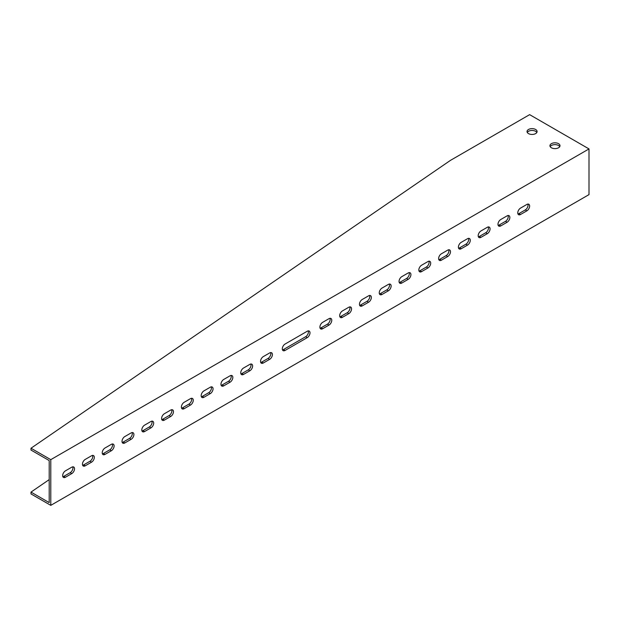 <?xml version="1.0" encoding="UTF-8"?>
<svg xmlns="http://www.w3.org/2000/svg" width="620" height="620" viewBox="0 0 620 620"><rect width="100%" height="100%" fill="white"/><g stroke="black" fill="none" stroke-linecap="round" stroke-linejoin="round"><path stroke-width="0.93" d="M91.551 462.171L85.219 465.821A3.921 2.263 -60 0 1 83.258 466.015A3.921 2.263 -60 0 1 82.662 462.877A3.921 2.263 -60 0 1 85.219 459.428L91.551 455.77A3.921 2.263 -60 0 1 93.511 455.576A3.921 2.263 -60 0 1 94.108 458.715A3.921 2.263 -60 0 1 91.551 462.171L89.97 461.257L83.63 464.907A3.921 2.263 -60 0 1 82.631 465.271M131.122 439.317L124.791 442.975A3.921 2.263 -60 0 1 122.83 443.168A3.921 2.263 -60 0 1 122.233 440.029A3.921 2.263 -60 0 1 124.791 436.581L131.122 432.923A3.921 2.263 -60 0 1 133.083 432.729A3.921 2.263 -60 0 1 133.68 435.868A3.921 2.263 -60 0 1 131.122 439.317L129.541 438.41L123.209 442.06A3.921 2.263 -60 0 1 122.21 442.424M170.702 416.469L164.37 420.128A3.921 2.263 -60 0 1 162.409 420.321A3.921 2.263 -60 0 1 161.805 417.183A3.921 2.263 -60 0 1 164.37 413.734L170.702 410.076A3.921 2.263 -60 0 1 172.655 409.882A3.921 2.263 -60 0 1 173.259 413.021A3.921 2.263 -60 0 1 170.702 416.469L169.113 415.555L162.781 419.213A3.921 2.263 -60 0 1 161.781 419.577M210.273 393.623L203.941 397.281A3.921 2.263 -60 0 1 201.981 397.474A3.921 2.263 -60 0 1 201.384 394.336A3.921 2.263 -60 0 1 203.941 390.879L210.273 387.229A3.921 2.263 -60 0 1 212.234 387.035A3.921 2.263 -60 0 1 212.831 390.174A3.921 2.263 -60 0 1 210.273 393.623L208.692 392.708L202.36 396.366A3.921 2.263 -60 0 1 201.361 396.73M249.845 370.776L243.513 374.433A3.921 2.263 -60 0 1 241.56 374.627A3.921 2.263 -60 0 1 240.955 371.488A3.921 2.263 -60 0 1 243.513 368.032L249.845 364.382A3.921 2.263 -60 0 1 251.805 364.188A3.921 2.263 -60 0 1 252.41 367.327A3.921 2.263 -60 0 1 249.845 370.776L248.263 369.861L241.932 373.519A3.921 2.263 -60 0 1 240.932 373.883M526.868 210.839A3.921 2.263 120 0 0 529.426 207.39A3.921 2.263 120 0 0 528.829 204.251A3.921 2.263 120 0 0 526.868 204.445L520.537 208.095A3.921 2.263 120 0 0 517.979 211.552A3.921 2.263 120 0 0 518.576 214.69A3.921 2.263 120 0 0 520.537 214.497L526.868 210.839L525.287 209.924A3.921 2.263 120 0 0 527.868 204.081M507.082 222.262A3.921 2.263 120 0 0 509.64 218.813A3.921 2.263 120 0 0 509.043 215.675A3.921 2.263 120 0 0 507.082 215.869L500.751 219.519A3.921 2.263 120 0 0 498.193 222.975A3.921 2.263 120 0 0 498.79 226.114A3.921 2.263 120 0 0 500.751 225.92L507.082 222.262L505.502 221.348A3.921 2.263 120 0 0 508.082 215.504M487.297 233.686A3.921 2.263 120 0 0 489.854 230.237A3.921 2.263 120 0 0 489.25 227.098A3.921 2.263 120 0 0 487.297 227.292L480.965 230.942A3.921 2.263 120 0 0 478.4 234.399A3.921 2.263 120 0 0 479.004 237.537A3.921 2.263 120 0 0 480.965 237.344L487.297 233.686L485.708 232.771A3.921 2.263 120 0 0 488.296 226.928M467.503 245.109A3.921 2.263 120 0 0 470.068 241.661A3.921 2.263 120 0 0 469.464 238.522A3.921 2.263 120 0 0 467.503 238.715L461.171 242.366A3.921 2.263 120 0 0 458.614 245.822A3.921 2.263 120 0 0 459.219 248.961A3.921 2.263 120 0 0 461.171 248.767L467.503 245.109L465.922 244.195A3.921 2.263 120 0 0 468.503 238.351M447.718 256.533A3.921 2.263 120 0 0 450.275 253.084A3.921 2.263 120 0 0 449.678 249.945A3.921 2.263 120 0 0 447.718 250.139L441.386 253.797A3.921 2.263 120 0 0 438.828 257.246A3.921 2.263 120 0 0 439.425 260.385A3.921 2.263 120 0 0 441.386 260.191L447.718 256.533L446.137 255.618A3.921 2.263 120 0 0 448.717 249.775M427.932 267.956A3.921 2.263 120 0 0 430.489 264.507A3.921 2.263 120 0 0 429.893 261.369A3.921 2.263 120 0 0 427.932 261.562L421.6 265.221A3.921 2.263 120 0 0 419.043 268.669A3.921 2.263 120 0 0 419.639 271.808A3.921 2.263 120 0 0 421.6 271.614L427.932 267.956L426.351 267.042A3.921 2.263 120 0 0 428.932 261.198M408.146 279.38A3.921 2.263 120 0 0 410.704 275.931A3.921 2.263 120 0 0 410.107 272.792A3.921 2.263 120 0 0 408.146 272.986L401.814 276.644A3.921 2.263 120 0 0 399.257 280.093A3.921 2.263 120 0 0 399.854 283.231A3.921 2.263 120 0 0 401.814 283.038L408.146 279.38L406.565 278.473A3.921 2.263 120 0 0 409.146 272.622M388.36 290.811A3.921 2.263 120 0 0 390.918 287.354A3.921 2.263 120 0 0 390.313 284.216A3.921 2.263 120 0 0 388.36 284.41L382.029 288.067A3.921 2.263 120 0 0 379.463 291.516A3.921 2.263 120 0 0 380.068 294.655A3.921 2.263 120 0 0 382.029 294.461L388.36 290.811L386.772 289.897A3.921 2.263 120 0 0 389.36 284.045M368.567 302.235A3.921 2.263 120 0 0 371.132 298.778A3.921 2.263 120 0 0 370.528 295.639A3.921 2.263 120 0 0 368.567 295.833L362.235 299.491A3.921 2.263 120 0 0 359.678 302.94A3.921 2.263 120 0 0 360.282 306.079A3.921 2.263 120 0 0 362.235 305.885L368.567 302.235L366.986 301.32A3.921 2.263 120 0 0 369.574 295.469M50.786 461.482L50.786 505.354L589 194.618L589 148.924L50.786 459.653L50.786 461.482M307.233 337.644A3.921 2.263 120 0 0 309.791 334.196A3.921 2.263 120 0 0 309.186 331.057A3.921 2.263 120 0 0 307.233 331.251L285.068 344.046A3.921 2.263 120 0 0 282.511 347.495A3.921 2.263 120 0 0 283.108 350.633A3.921 2.263 120 0 0 285.068 350.44L307.233 337.644L305.644 336.73A3.921 2.263 120 0 0 308.233 330.886M328.995 325.082A3.921 2.263 120 0 0 331.553 321.625A3.921 2.263 120 0 0 330.956 318.486A3.921 2.263 120 0 0 328.995 318.68L322.663 322.338A3.921 2.263 120 0 0 320.106 325.787A3.921 2.263 120 0 0 320.703 328.933A3.921 2.263 120 0 0 322.663 328.732L328.995 325.082L327.414 324.167A3.921 2.263 120 0 0 329.995 318.324M348.781 313.658A3.921 2.263 120 0 0 351.339 310.202A3.921 2.263 120 0 0 350.742 307.063A3.921 2.263 120 0 0 348.781 307.257L342.449 310.915A3.921 2.263 120 0 0 339.892 314.363A3.921 2.263 120 0 0 340.488 317.502A3.921 2.263 120 0 0 342.449 317.308L348.781 313.658L347.2 312.744A3.921 2.263 120 0 0 349.781 306.9M269.63 359.352L263.298 363.01A3.921 2.263 -60 0 1 261.346 363.204A3.921 2.263 -60 0 1 260.741 360.065A3.921 2.263 -60 0 1 263.298 356.608L269.63 352.958A3.921 2.263 -60 0 1 271.591 352.757A3.921 2.263 -60 0 1 272.196 355.903A3.921 2.263 -60 0 1 269.63 359.352L268.049 358.438L261.717 362.096A3.921 2.263 -60 0 1 260.718 362.452M230.059 382.199L223.727 385.857A3.921 2.263 -60 0 1 221.766 386.051A3.921 2.263 -60 0 1 221.169 382.912A3.921 2.263 -60 0 1 223.727 379.456L230.059 375.805A3.921 2.263 -60 0 1 232.019 375.612A3.921 2.263 -60 0 1 232.616 378.75A3.921 2.263 -60 0 1 230.059 382.199L228.478 381.285L222.146 384.942A3.921 2.263 -60 0 1 221.146 385.307M190.487 405.046L184.156 408.704A3.921 2.263 -60 0 1 182.195 408.898A3.921 2.263 -60 0 1 181.59 405.759A3.921 2.263 -60 0 1 184.156 402.303L190.487 398.652A3.921 2.263 -60 0 1 192.44 398.459A3.921 2.263 -60 0 1 193.045 401.597A3.921 2.263 -60 0 1 190.487 405.046L188.899 404.132L182.567 407.789A3.921 2.263 -60 0 1 181.567 408.154M150.908 427.893L144.576 431.551A3.921 2.263 -60 0 1 142.623 431.745A3.921 2.263 -60 0 1 142.019 428.606A3.921 2.263 -60 0 1 144.576 425.157L150.908 421.499A3.921 2.263 -60 0 1 152.869 421.305A3.921 2.263 -60 0 1 153.473 424.444A3.921 2.263 -60 0 1 150.908 427.893L149.327 426.979L142.995 430.637A3.921 2.263 -60 0 1 141.995 431.001M111.337 450.748L105.005 454.398A3.921 2.263 -60 0 1 103.044 454.592A3.921 2.263 -60 0 1 102.447 451.453A3.921 2.263 -60 0 1 105.005 448.004L111.337 444.346A3.921 2.263 -60 0 1 113.297 444.153A3.921 2.263 -60 0 1 113.894 447.291A3.921 2.263 -60 0 1 111.337 450.748L109.756 449.833L103.424 453.483A3.921 2.263 -60 0 1 102.424 453.848M71.765 473.595L65.433 477.245A3.921 2.263 -60 0 1 63.473 477.439A3.921 2.263 -60 0 1 62.868 474.3A3.921 2.263 -60 0 1 65.433 470.851L71.765 467.193A3.921 2.263 -60 0 1 73.718 467A3.921 2.263 -60 0 1 74.323 470.138A3.921 2.263 -60 0 1 71.765 473.595L70.176 472.68L63.844 476.331A3.921 2.263 -60 0 1 62.845 476.695M92.55 455.406A3.921 2.263 -60 0 1 89.97 461.257M132.122 432.558A3.921 2.263 -60 0 1 129.541 438.41M171.701 409.712A3.921 2.263 -60 0 1 169.113 415.555M211.273 386.865A3.921 2.263 -60 0 1 208.692 392.708M250.844 364.017A3.921 2.263 -60 0 1 248.263 369.861M517.956 213.947A3.921 2.263 120 0 0 518.956 213.582L525.287 209.924M498.162 225.37A3.921 2.263 120 0 0 499.17 225.006L505.502 221.348M478.377 236.794A3.921 2.263 120 0 0 479.376 236.429L485.708 232.771M458.591 248.217A3.921 2.263 120 0 0 459.591 247.853L465.922 244.195M438.805 259.64A3.921 2.263 120 0 0 439.805 259.276L446.137 255.618M419.019 271.064A3.921 2.263 120 0 0 420.019 270.7L426.351 267.042M399.226 282.488A3.921 2.263 120 0 0 400.233 282.123L406.565 278.473M379.44 293.911A3.921 2.263 120 0 0 380.44 293.547L386.772 289.897M359.654 305.335A3.921 2.263 120 0 0 360.654 304.97L366.986 301.32M589 148.924L529.635 114.646L450.492 160.347L31 448.229L31 450.058L49.205 460.567L49.205 502.611L31 492.102L31 493.931L50.786 505.354M282.488 349.889A3.921 2.263 120 0 0 283.487 349.525L305.644 336.73M320.083 328.181A3.921 2.263 120 0 0 321.083 327.825L327.414 324.167M339.869 316.758A3.921 2.263 120 0 0 340.868 316.394L347.2 312.744M270.638 352.594A3.921 2.263 -60 0 1 268.049 358.438M231.059 375.441A3.921 2.263 -60 0 1 228.478 381.285M191.487 398.288A3.921 2.263 -60 0 1 188.899 404.132M151.908 421.135A3.921 2.263 -60 0 1 149.327 426.979M112.336 443.982A3.921 2.263 -60 0 1 109.756 449.833M72.765 466.837A3.921 2.263 -60 0 1 70.176 472.68M31 448.229L50.786 459.653M528.504 133.602A5.038 2.906 0 0 0 533.99 134.23A5.038 2.906 0 0 0 537.098 131.541A5.038 2.906 0 0 0 532.061 128.635A5.038 2.906 0 0 0 527.031 131.541A5.038 2.906 0 0 0 528.504 133.602M551.405 147.777A5.038 2.906 0 0 0 556.892 148.405A5.038 2.906 0 0 0 560 145.723A5.038 2.906 0 0 0 554.97 142.817A5.038 2.906 0 0 0 549.932 145.723A5.038 2.906 0 0 0 551.405 147.777M527.279 132.455A5.038 2.906 180 0 1 532.061 130.464A5.038 2.906 180 0 1 536.843 132.455M550.188 146.638A5.038 2.906 180 0 1 554.97 144.638A5.038 2.906 180 0 1 559.751 146.638M31 492.102L49.205 479.609M283.487 349.525L285.068 350.44M321.083 327.825L322.663 328.732M340.868 316.394L342.449 317.308M360.654 304.97L362.235 305.885M380.44 293.547L382.029 294.461M400.233 282.123L401.814 283.038M420.019 270.7L421.6 271.614M439.805 259.276L441.386 260.191M459.591 247.853L461.171 248.767M479.376 236.429L480.965 237.344M499.17 225.006L500.751 225.92M518.956 213.582L520.537 214.497M261.717 362.096L263.298 363.01M241.932 373.519L243.513 374.433M222.146 384.942L223.727 385.857M202.36 396.366L203.941 397.281M182.567 407.789L184.156 408.704M162.781 419.213L164.37 420.128M142.995 430.637L144.576 431.551M123.209 442.06L124.791 442.975M103.424 453.483L105.005 454.398M83.63 464.907L85.219 465.821M63.844 476.331L65.433 477.245"/></g></svg>
